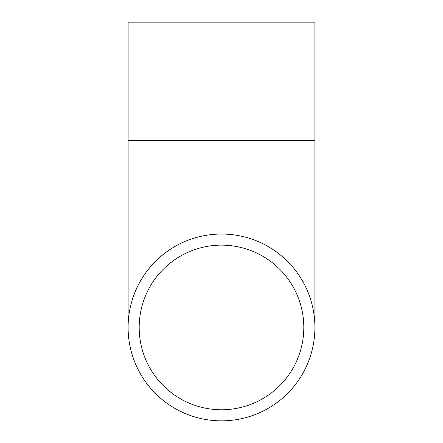 <?xml version="1.0" encoding="UTF-8"?>
<svg xmlns="http://www.w3.org/2000/svg" width="443" height="443" viewBox="0 0 443 443"><rect width="100%" height="100%" fill="white"/><g stroke="black" fill="none" stroke-linecap="round" stroke-linejoin="round"><path stroke-width="0.66" d="M221.5 420.85A93.401 93.401 0 0 1 128.099 327.449A93.401 93.401 0 0 1 221.5 234.048A93.401 93.401 0 0 1 314.901 327.449A93.401 93.401 0 0 1 221.5 420.85M221.5 245.14A82.309 82.309 0 0 1 303.809 327.449A82.309 82.309 0 0 1 221.5 409.758A82.309 82.309 0 0 1 139.191 327.449A82.309 82.309 0 0 1 221.5 245.14M128.099 140.653L128.099 22.15L314.901 22.15L314.901 140.653L128.099 140.653L128.099 327.449M314.901 140.653L314.901 327.449"/></g></svg>
